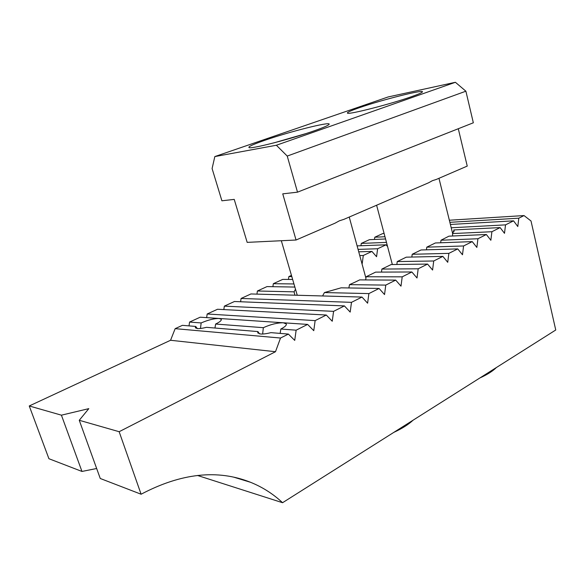 <?xml version="1.0" encoding="UTF-8"?>
<svg xmlns="http://www.w3.org/2000/svg" width="585" height="585" viewBox="0 0 585 585"><rect width="100%" height="100%" fill="white"/><g stroke="black" fill="none" stroke-linecap="round" stroke-linejoin="round"><path stroke-width="0.88" d="M200.494 328.485L201.145 322.942C208.077 319.958 214.066 318.467 219.097 318.467L221.276 319.278C221.686 320.434 219.799 322.021 215.624 324.046L214.958 328.024M206.432 327.322C202.556 328.317 199.529 328.741 197.342 328.587L195.324 327.797L195.704 326.437L182.41 325.34L175.156 328.66L280.522 338.035L288.383 334.079L270.906 332.638C266.599 333.735 263.126 334.189 260.486 333.998L257.729 332.902L257.912 331.571L206.432 327.322M262.643 334.028L263.338 327.68C270.665 324.382 277.319 322.745 283.294 322.774L286.27 323.907C286.752 325.216 284.946 326.92 280.851 329.019L280.142 333.399M295.498 289.224L294.079 291.849L294.913 295.184M302.255 295.396L250.921 293.955L241.078 298.467L351.49 302.343L361.991 297.063L302.255 295.396M201.145 322.942L189.569 322.057L200.202 317.194L307.622 324.412L296.142 330.181L280.851 329.019M263.338 327.68L215.624 324.046M189.006 325.882L189.569 322.057M197.372 328.587L195.704 326.437M259.506 333.867L257.912 331.571M288.383 334.079L294.723 340.397L296.142 330.181M294.862 287.059L267.001 286.591L257.393 290.994L294.079 291.849M354.824 282.255L349.523 284.646L385.778 285.1L395.701 280.105L359.695 279.886L354.824 282.255M449.346 220.223L524.028 215.565L518.807 218.19L517.798 226.534L513.542 220.837L505.528 224.867L504.497 233.32L500.124 227.587L491.905 231.718L490.852 240.281L486.369 234.505L477.93 238.746L476.855 247.433L472.241 241.612L463.583 245.963L462.486 254.767L457.748 248.903L448.856 253.371L447.73 262.299L442.86 256.384L433.726 260.983L432.578 270.036L427.569 264.076L418.187 268.8L417.003 277.985L411.855 271.981L375.628 272.113L366.108 276.756L365.691 279.923M411.855 271.981L402.209 276.837L366.108 276.756M291.805 276.588L288.858 276.581L291.454 275.389M427.569 264.076L391.146 264.544L381.873 269.063L381.478 272.091M418.187 268.8L381.873 269.063M442.86 256.384L406.268 257.166L397.237 261.575L396.857 264.471M433.726 260.983L397.237 261.575M457.748 248.903L421.003 249.978L412.198 254.278L411.84 257.049M448.856 253.371L412.198 254.278M387.577 246.563L386.063 244.801L377.625 248.757L376.565 256.713L371.936 251.426L363.292 255.477L359.753 255.565M371.936 251.426L358.729 251.813M472.241 241.612L435.364 242.972L426.779 247.162L426.443 249.824M463.583 245.963L426.779 247.162M377.625 248.757L358.071 249.393M386.063 244.801L357.106 245.875M486.369 234.505L448.958 236.164L441.002 240.223L440.68 242.775M477.93 238.746L441.002 240.223M384.111 233.503L382.736 233.576L374.773 237.225L384.974 236.742M505.528 224.867L451.218 227.784M453.945 231.77L453.77 229.949L454.018 230.358L452.549 233.569L452.636 235.996M500.124 227.587L453.77 229.949M491.905 231.718L452.549 233.569M386.473 242.402L361.267 243.411L360.96 245.729M361.808 263.075L362.217 263.535L363.292 255.477M395.701 280.105L400.996 286.153L402.209 276.837M288.456 279.44L288.858 276.581M292.646 279.462L282.694 279.403L273.319 283.696L293.955 283.952M348.85 287.959L349.523 284.646M322.576 295.959L324.441 292.558L341.092 287.827L379.087 288.464L384.535 294.555L385.778 285.1M361.991 297.063L367.607 303.198L368.879 293.597L324.441 292.558M217.54 309.253L207.178 313.991L315.139 320.624L326.284 315.022L217.54 309.253M234.439 301.509L224.34 306.13L333.582 311.352L344.397 305.911L234.439 301.509M379.087 288.464L368.879 293.597M385.559 238.965L369.413 239.682L361.267 243.411M513.542 220.837L450.399 224.464M518.807 218.19L449.865 222.322M280.522 338.035L275.491 351.717L170.557 340.273L175.156 328.66M524.028 215.565L531.019 220.991L555.75 329.998L282.562 502.712C273.239 493.974 262.592 487.173 250.621 482.318C217.62 469.155 181.109 473.119 141.102 494.223L100.262 478.493L79.26 420.286L88.803 408.644L61.418 415.174L81.966 471.444L96.657 468.505M374.473 239.455L374.773 237.225M272.895 286.687L273.319 283.696M256.954 294.123L257.393 290.994M240.603 301.758L241.078 298.467M344.397 305.911L350.181 312.09L351.49 302.343M223.843 309.582L224.34 306.13M326.284 315.022L332.243 321.245L333.582 311.352M206.651 317.626L207.178 313.991M307.622 324.412L313.765 330.679L315.139 320.624M170.557 340.273L29.25 405.968L48.921 458.72L81.966 471.444M79.26 420.286L119.15 431.708L141.102 494.223M275.491 351.717L119.15 431.708M29.25 405.968L61.418 415.174M197.467 475.451L282.562 502.712M411.76 96.591C391.16 103.947 349.208 114.718 347.534 113.19C346.466 112.634 350.364 110.821 359.212 107.75C381.025 100.093 423.971 89.198 422.458 91.852C422.173 92.591 418.604 94.17 411.76 96.591M455.393 82.288L388.133 96.956L214.827 156.575L276.369 145.248L455.393 82.288L465.887 91.194L287.235 156.063L297.509 192.165L282.745 193.854L296.054 240.018L334.956 223.214L339.366 220.816L343.987 219.316L428.651 182.754L432.417 180.67L436.359 179.427L467.24 166.089L458.282 128.729M314.788 130.609C291.981 138.733 251.404 149.175 249.1 147.625C247.726 146.857 252.917 144.436 264.661 140.349C288.983 131.837 330.503 121.336 329.15 124.21C328.792 125.212 324.01 127.34 314.788 130.609M465.887 91.194L473.338 122.791L297.509 192.165M296.054 240.018L247.17 242.373L234.227 199.39L221.905 200.794L212.092 168.553L214.827 156.575M287.235 156.063L276.369 145.248M273.619 142.945L305.619 133.68M380.228 106.214L390.305 103.37M413.061 420.213C408.498 424.505 402.092 428.556 393.851 432.359M496.38 367.534C492.731 371.153 487.225 374.634 479.868 377.976M454.018 230.358L454.128 230.797M233.861 477.199L250.621 482.318M281.327 240.727L297.26 295.249M349.238 217.05L365.925 278.153M376.608 205.225L392.345 264.53M438.962 178.301L452.636 233.488"/></g></svg>
